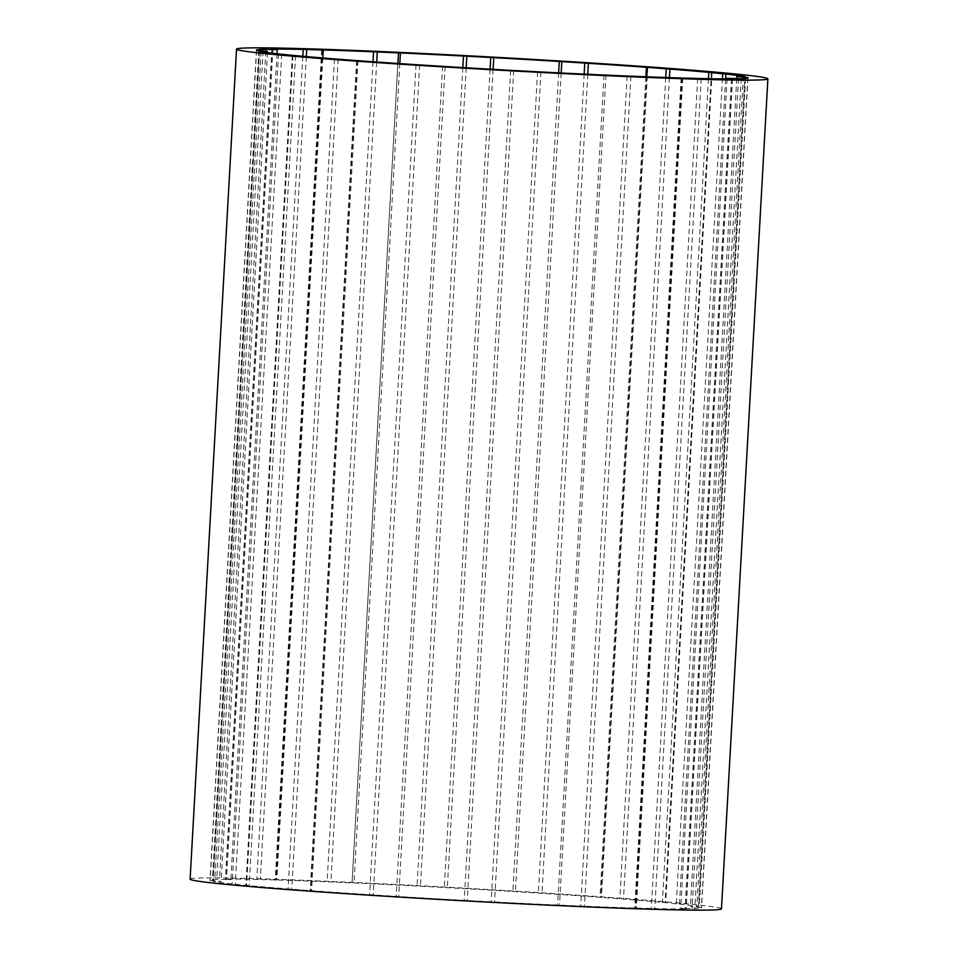 <?xml version="1.0" encoding="UTF-8"?>
<svg xmlns="http://www.w3.org/2000/svg" width="958" height="958" viewBox="0 0 958 958"><rect width="100%" height="100%" fill="white"/><g stroke="black" fill="none" stroke-linecap="round" stroke-linejoin="round"><path stroke-width="0.72" stroke-dasharray="4.79 3.59" d="M676.3 903.849L665.187 902.64A246.134 5.868 -176.8 0 0 623.49 899.083L600.007 897.311A246.134 5.868 -176.8 0 0 541.977 893.323L512.877 891.491A246.134 5.868 -176.8 0 0 447.35 887.671L417.065 886.042A246.134 5.868 -176.8 0 0 353.993 882.977L327.133 881.815A246.134 5.868 -176.8 0 0 276.144 879.971L256.804 879.444A246.134 5.868 -176.8 0 0 225.645 879.097L230.866 879.707L216.759 879.288A246.134 5.868 -176.8 0 0 210.042 880.27A246.134 5.868 -176.8 0 0 210.185 880.486L221.154 881.468L213.071 881.36A246.134 5.868 -176.8 0 0 232.111 883.947L246.41 885.384A246.134 5.868 -176.8 0 0 288.107 888.928L311.589 890.712A246.134 5.868 -176.8 0 0 369.62 894.688L398.72 896.532A246.134 5.868 -176.8 0 0 464.247 900.352L494.532 901.969A246.134 5.868 -176.8 0 0 557.592 905.047L584.452 906.208A246.134 5.868 -176.8 0 0 635.441 908.052L654.793 908.579A246.134 5.868 -176.8 0 0 685.952 908.926L680.731 908.316L694.837 908.735A246.134 5.868 -176.8 0 0 701.555 907.753A246.134 5.868 -176.8 0 0 701.412 907.537L690.431 906.543L698.478 906.651A246.134 5.868 -176.8 0 0 679.473 904.077L676.3 903.849L722.416 78.903M190.115 879.157A266.096 6.335 -176.8 0 1 456.152 887.683A266.096 6.335 -176.8 0 1 721.482 908.867M711.423 72.7L665.02 902.711M711.59 72.7L665.187 902.64M669.414 77.634L623.49 899.083M665.738 77.514L619.814 898.867M647.692 67.443L601.277 897.466M645.884 76.784L600.007 897.311M587.769 74.281L541.977 893.323M584.152 74.101L538.36 893.143M561.172 72.988L515.392 891.694M558.646 72.856L512.877 891.491M493.095 69.347L447.35 887.671M490.089 69.18L444.332 887.551M466.199 67.79L420.43 886.27M462.822 67.587L417.065 886.042M399.809 63.611L353.993 882.977M398.456 52.93L352.053 882.941L398.456 52.918M376.698 62.03L330.857 882.031M372.985 61.767L327.133 881.815M322.547 50.067L276.144 879.971M321.972 49.996L275.569 880.019M306.321 56.594L260.301 879.612M302.824 56.282L256.804 879.444M272.048 49.121L225.645 879.097M272.922 49.205L226.519 879.228M265.809 51.193L219.514 879.384M263.079 50.966L216.759 879.288M256.588 50.463L210.185 880.486M258.78 50.666L212.377 880.677M261.079 51.648L214.688 881.384M259.522 51.349L213.119 881.372L259.474 51.337M278.527 53.923L232.111 883.947M281.7 54.151L235.297 884.174M292.98 55.384L246.577 885.3M292.813 55.36L246.41 885.384M334.51 58.917L288.107 888.928M338.186 59.133L291.783 889.156M356.711 60.57L310.308 890.557M357.993 60.689L311.589 890.712M416.023 64.677L369.62 894.688M419.64 64.857L373.237 894.88M442.608 66.306L396.205 896.329M445.123 66.509L398.72 896.532M510.65 70.329L464.247 900.352M513.668 70.449L467.264 900.472M537.57 71.73L491.155 901.753M540.935 71.958L494.532 901.969M604.007 75.023L557.592 905.047M605.947 75.059L559.52 905.059M627.143 75.969L580.74 905.993M630.867 76.185L584.452 906.208M681.856 78.029L635.441 908.052M682.431 78.041L636.028 908.004M697.699 78.388L651.296 908.412M701.196 78.556L654.793 908.579M732.355 78.903L685.952 908.926M731.469 78.915L685.078 908.795M738.486 78.616L692.083 908.639M741.241 78.712L694.837 908.735M747.791 77.933L701.412 907.537M745.563 78.4L699.22 907.334M743.312 76.616L696.909 906.639M698.526 906.663L744.929 76.64L698.478 906.651M725.613 78.915L679.473 904.077M708.465 78.712L662.397 902.759M712.081 72.688L665.678 902.699M646.758 76.82L600.882 897.526M647.788 67.431L601.385 897.454M397.881 63.479L352.065 882.965M321.66 49.948L275.257 879.971M322.798 57.983L276.826 880.222M271.844 49.086L225.441 879.109M277.042 53.756L230.866 879.707M256.445 50.247L210.042 880.27M267.498 52.618L221.154 881.468M295.579 55.624L249.2 885.264M292.322 55.301L245.919 885.312M357.118 60.617L310.715 890.497M356.615 60.546L310.212 890.569M682.743 78.029L636.34 908.052M681.15 78.017L634.759 907.789M732.559 78.891L686.156 908.914M727.098 78.927L680.731 908.316M747.959 77.73L701.555 907.753M736.726 78.532L690.431 906.543"/><path stroke-width="1.44" d="M722.703 73.826L725.889 74.053A246.134 5.868 3.2 0 1 744.881 76.628L736.846 76.532L747.815 77.514A246.134 5.868 3.2 0 1 747.959 77.73A246.134 5.868 3.2 0 1 741.241 78.712L727.134 78.293L732.355 78.903A246.134 5.868 3.2 0 1 701.196 78.556L681.856 78.029A246.134 5.868 3.2 0 1 630.867 76.185L604.007 75.023A246.134 5.868 3.2 0 1 540.935 71.958L510.65 70.329A246.134 5.868 3.2 0 1 445.123 66.509L416.023 64.677A246.134 5.868 3.2 0 1 357.993 60.689L334.51 58.917A246.134 5.868 3.2 0 1 292.813 55.36L278.527 53.923A246.134 5.868 3.2 0 1 259.522 51.349L267.569 51.457L256.588 50.463A246.134 5.868 3.2 0 1 256.445 50.247A246.134 5.868 3.2 0 1 263.163 49.265L277.269 49.684L272.048 49.121A246.134 5.868 3.2 0 1 303.207 49.421L322.559 49.948A246.134 5.868 3.2 0 1 373.548 51.792L400.408 52.953A246.134 5.868 3.2 0 1 463.468 56.031L493.753 57.648A246.134 5.868 3.2 0 1 559.28 61.468L588.38 63.312A246.134 5.868 3.2 0 1 646.41 67.288L669.893 69.072A246.134 5.868 3.2 0 1 711.59 72.616L722.703 73.826L722.416 78.903M398.48 52.941L397.881 63.479M767.885 78.843L721.482 908.867A266.096 6.335 -176.8 0 1 532.456 904.376A266.096 6.335 -176.8 0 1 190.115 879.157L236.518 49.133A266.096 6.335 3.2 0 0 578.86 74.353A266.096 6.335 3.2 0 0 767.885 78.843A266.096 6.335 3.2 0 0 425.544 53.624A266.096 6.335 3.2 0 0 236.518 49.133M669.893 69.072L669.414 77.634M666.217 68.844L665.738 77.514M646.41 67.288L645.884 76.784M588.38 63.312L587.769 74.281M584.763 63.12L584.152 74.101M561.795 61.671L561.172 72.988M559.28 61.468L558.646 72.856M493.753 57.648L493.095 69.347M490.736 57.528L490.089 69.18M466.845 56.247L466.199 67.79M463.468 56.031L462.822 67.587M400.408 52.953L399.809 63.611M377.26 52.007L376.698 62.03M373.548 51.792L372.985 61.767M306.704 49.588L306.321 56.594M303.207 49.421L302.824 56.282M265.917 49.361L265.809 51.193M263.163 49.265L263.079 50.966M745.623 77.323L745.563 78.4M725.889 74.053L725.613 78.915M708.8 72.736L708.465 78.712M647.285 67.503L646.758 76.82M323.241 50.211L322.798 57.983M277.269 49.684L277.042 53.756M267.569 51.457L267.498 52.618M727.134 78.293L727.098 78.927M736.846 76.532L736.726 78.532"/></g></svg>
